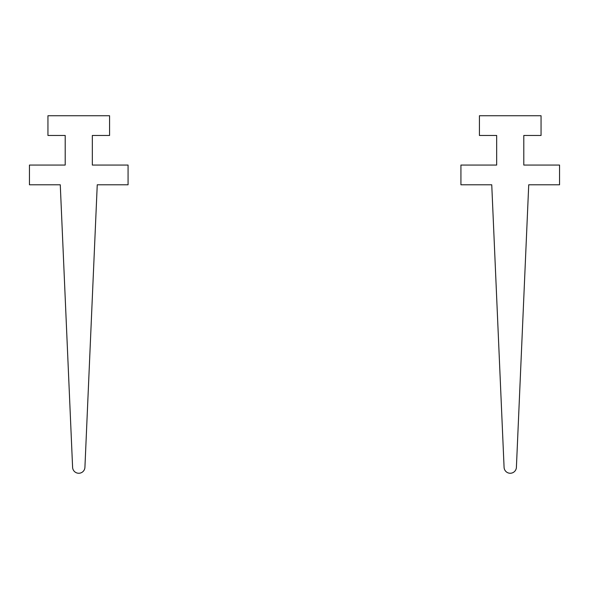 <?xml version="1.0" encoding="UTF-8"?>
<svg xmlns="http://www.w3.org/2000/svg" width="589" height="589" viewBox="0 0 589 589"><rect width="100%" height="100%" fill="white"/><g stroke="black" fill="none" stroke-linecap="round" stroke-linejoin="round"><path stroke-width="0.44" stroke-dasharray="2.94 2.21" d="M128.071 184.784L97.251 184.784L84.919 467.357A6.162 6.162 0 0 1 78.764 473.254A6.162 6.162 0 0 1 72.602 467.357L60.269 184.784L29.45 184.784L29.45 165.06L65.202 165.06L65.202 135.47L47.945 135.47L47.945 115.746L109.583 115.746L109.583 135.47L92.326 135.47L92.326 165.06L128.071 165.06L128.071 184.784M559.55 184.784L528.731 184.784L516.398 467.357A6.162 6.162 0 0 1 510.236 473.254A6.162 6.162 0 0 1 504.081 467.357L491.749 184.784L460.929 184.784L460.929 165.06L496.674 165.06L496.674 135.47L479.417 135.47L479.417 115.746L541.055 115.746L541.055 135.47L523.798 135.47L523.798 165.06L559.55 165.06L559.55 184.784"/><path stroke-width="0.88" d="M128.071 184.784L97.251 184.784L84.919 467.357A6.162 6.162 0 0 1 78.764 473.254A6.162 6.162 0 0 1 72.602 467.357L60.269 184.784L29.45 184.784L29.45 165.06L65.202 165.06L65.202 135.47L47.945 135.47L47.945 115.746L109.583 115.746L109.583 135.47L92.326 135.47L92.326 165.06L128.071 165.06L128.071 184.784M559.55 184.784L528.731 184.784L516.398 467.357A6.162 6.162 0 0 1 510.236 473.254A6.162 6.162 0 0 1 504.081 467.357L491.749 184.784L460.929 184.784L460.929 165.06L496.674 165.06L496.674 135.47L479.417 135.47L479.417 115.746L541.055 115.746L541.055 135.47L523.798 135.47L523.798 165.06L559.55 165.06L559.55 184.784"/></g></svg>
